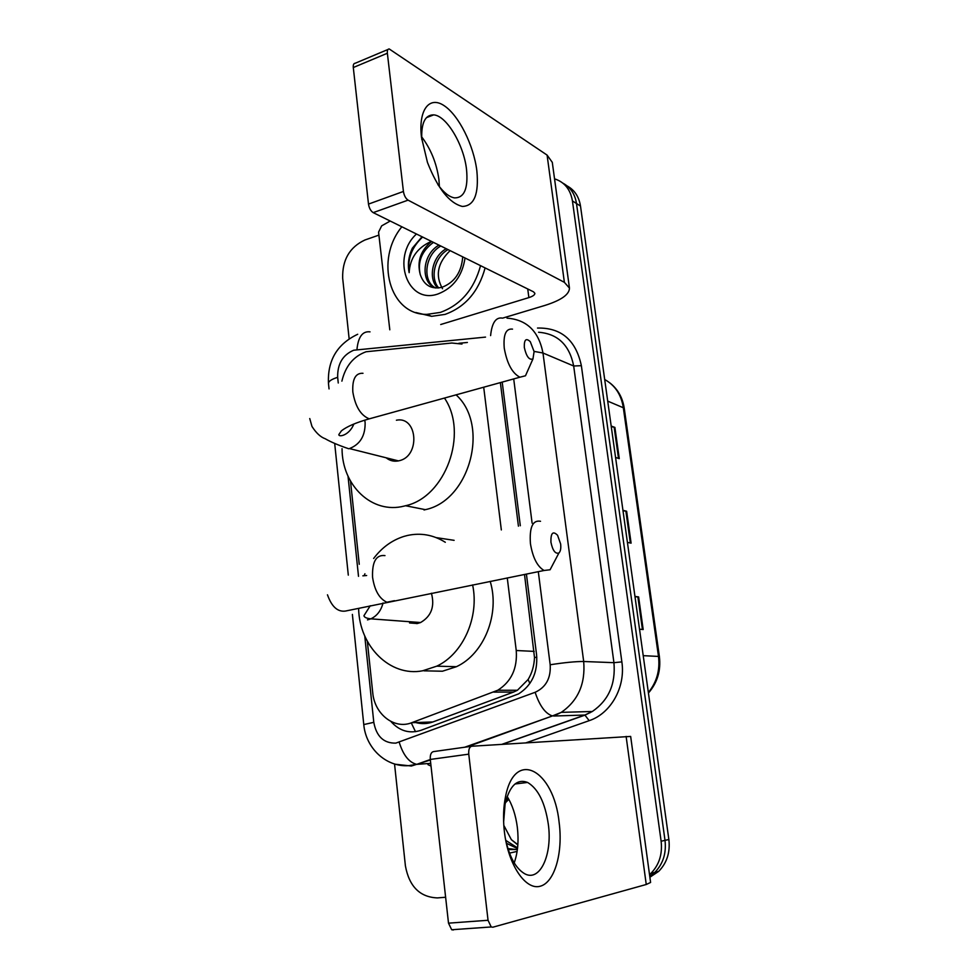 <?xml version="1.0" encoding="UTF-8"?>
<svg xmlns="http://www.w3.org/2000/svg" width="979" height="979" viewBox="0 0 979 979"><rect width="100%" height="100%" fill="white"/><g stroke="black" fill="none" stroke-linecap="round" stroke-linejoin="round"><path stroke-width="1.47" d="M461.99 344.057L451.796 343.017L366.048 351.767C353.492 356.356 345.44 366.158 341.891 381.137M422.353 723.579L421.839 722.343M392.298 459.384L392.371 460.876M415.647 722.551C421.619 724.117 427.358 723.922 432.853 721.964L513.534 692.08L517.426 690.256L528.122 679.487C532.025 673.026 534.155 665.72 534.497 657.545L524.511 574.44M518.429 526.164L500.367 382.605M367.333 641.318L372.718 692.606C374.467 714.119 394.268 729.771 411.78 722.686L497.773 690.244C511.356 681.617 517.512 668.376 516.239 650.509L507.269 577.916M501.334 529.933L483.699 387.207M350.519 481.178L359.244 564.296M554.542 178.839C564.479 182.057 570.451 189.412 572.434 200.928L661.119 841.218C662.575 854.19 659.161 864.922 650.864 873.415L649.53 874.626M349.124 338.636L342.662 278.146C342.234 259.863 349.65 247.149 364.898 240.002L378.897 235.119M445.616 897.241L437.442 897.914C419.918 897.205 409.246 886.546 405.416 865.95L394.537 763.975M562.962 183.208C570.463 187.27 574.967 194.038 576.496 203.51L665.01 840.361C666.466 853.26 663.064 863.931 654.804 872.375L649.75 876.303L654.804 872.375C663.064 863.931 666.466 853.26 665.01 840.361L576.496 203.51C574.967 194.038 570.463 187.27 562.962 183.208M467.375 342.466L458.821 343.286M390.878 721.462C399.444 731.007 409.455 733.969 420.921 730.334L518.576 693.903C531.891 685.349 537.887 672.328 536.59 654.853L526.408 574.061M520.314 525.747L502.203 382.091M567.025 185.863C574.489 189.914 578.981 196.657 580.498 206.067L668.865 839.517C670.309 852.33 666.919 862.94 658.708 871.347L649.885 877.233M611.19 426.061L614.898 427.407L619.266 458.637L615.571 457.438M634.955 596.431L638.614 596.921L643.179 629.534L639.532 629.216M622.938 510.316L626.633 511.246L631.1 543.149L627.417 542.39M622.999 510.757L626.633 511.246M634.992 596.737L638.614 596.921M611.275 426.636L614.898 427.407M480.554 265.664C474.056 289.441 460.656 305.02 440.342 312.411L426.856 314.369C389.654 315.103 374.59 259.79 401.843 226.785M485.107 267.916C478.645 291.558 465.294 307.051 445.053 314.394L431.617 316.327L415.818 312.509M465.049 258.003C462.259 275.992 453.301 287.961 438.139 293.908C407.497 305.105 390.841 257.465 416.467 234.005M433.44 242.388C421.827 250.905 417.421 261.613 420.236 274.512C423.98 285.281 431.225 289.539 441.97 287.3C454.55 282.454 461.476 272.309 462.724 256.853M440.783 246.023C424.36 255.213 422.292 281.707 435.631 287.948M438.959 245.117C421.496 254.895 420.566 283.567 435.839 288.022M448.015 249.596C434.04 257.477 429.928 278.721 438.788 287.936M446.216 248.703C431.678 256.877 427.97 279.358 437.833 288.022M442.545 288.744C435.055 275.625 437.564 262.935 450.083 250.648M420.236 274.512C416.834 261.344 420.627 250.33 431.592 241.483M422.022 236.747L412.379 248.14C408.561 256.327 407.484 264.501 409.149 272.664C409.993 258.248 417.201 247.907 430.76 241.654M422.61 237.04C411.792 247.124 407.301 258.994 409.149 272.664M421.508 137.464C418.155 110.052 429.206 95.612 444.013 105.597C458.772 115.179 473.714 145.271 476.846 170.75C479.049 194.111 474.215 206.018 462.357 206.447C449.312 203.167 437.674 188.47 427.444 162.367L421.508 137.464M437.846 184.566C443.646 192.545 449.214 196.999 454.55 197.893C464.315 197.929 468.305 188.445 466.53 169.453C463.862 144.904 446.51 115.522 433.648 114.873C425.094 114.824 421.141 123.011 421.765 139.459M421.631 136.791C430.833 148.967 436.597 163.175 438.91 179.438L439.4 186.659M389.801 329.801L378.567 232.133L381.663 225.855L390.193 221.034M502.729 318.102L544.985 305.399C561.187 300.272 569.337 294.508 569.46 288.107L564.381 282.331L408.072 200.144L373.195 212.627L533.494 291.815L534.877 293.333C534.864 294.887 532.857 296.319 528.868 297.604L440.721 324.514M569.46 288.107L552.291 162.343L547.09 155.086L389.201 48.95C387.733 49.011 387.133 50.443 387.366 53.245L353.297 67.527C353.076 64.749 353.713 63.329 355.218 63.243L388.014 49.452M373.195 212.627C370.747 211.048 369.181 208.209 368.496 204.097L403.421 191.456L387.366 53.245M403.421 191.456C404.131 195.604 405.673 198.504 408.072 200.144M368.496 204.097L353.297 67.527M524.316 347.472C526.384 356.552 529.26 360.37 532.955 358.914L534.106 351.583L530.288 341.683C526.029 337.694 524.046 339.627 524.316 347.472M528.17 369.695L525.478 375.777L519.898 377.209C512.225 373.232 507.012 363.564 504.258 348.194C503.169 334.671 505.923 328.308 512.519 329.128M386.326 457.927C389.899 460.754 393.95 461.745 398.453 460.889L399.175 460.717C420.529 456.3 417.641 415.781 396.409 420.224M444.466 398.061C468.733 433.489 445.421 497.161 405.551 505.739L404.229 506.07C372.069 514.477 342.001 485.511 342.05 448.676M456.079 394.843C490.014 425.388 469.749 500.587 425.351 509.655L424.054 509.973M394.647 461.182L394.623 459.946M550.92 542.158C552.67 550.553 555.338 554.163 558.911 552.988C560.539 551.41 561.114 548.411 560.637 543.994L557.577 535.293C552.939 530.642 550.712 532.931 550.92 542.158M553.93 562.448L550.088 569.766L544.079 570.488C537.287 566.523 532.747 557.577 530.434 543.675C529.309 527.326 532.674 519.861 540.53 521.281M409.528 622.95L417.335 623.525L420.578 622.534C431.323 616.256 434.933 606.478 431.421 593.237M416.773 623.623L416.467 622.228M472.612 584.916C479.49 617.051 463.067 653.911 436.781 666.161L422.598 670.799C389.997 677.138 359.342 646.116 358.62 608.608M364.176 575.615L364.922 573.78M373.648 558.483C381.871 547.567 391.955 540.224 403.874 536.431L407.509 535.464C420.811 532.588 433.416 534.864 445.31 542.28M490.185 581.367C500.171 613.845 484.103 654.009 456.41 666.699L442.435 671.227L423.956 670.823M436.206 537.618L454.121 540.335M504.43 831.966L504.124 829.189C503.059 817.698 503.487 807.063 505.409 797.285C514.526 747.711 553.992 769.886 559.168 822.739C563.096 852.88 554.616 882.764 539.992 886.289C525.429 890.29 508.199 864.714 504.43 831.966M505.372 838.428C509.215 856.552 515.603 868.3 524.524 873.647C539.98 882.556 552.633 854.459 548.313 824.22C545.07 802.645 538.156 788.719 527.583 782.441C517.071 778.513 509.569 785.721 505.103 804.065L503.634 822.005M507.146 796.502C512.372 804.836 515.774 815.177 517.365 827.536C518.87 840.924 517.818 852.709 514.195 862.915M453.375 929.977L451.686 929.744L448.504 923.16L488.044 920.272L491.213 926.954L492.853 927.211L646.25 884.49L650.594 882.458L630.66 736.428L471.743 746.243C469.455 746.855 468.464 749.486 468.757 754.16L430.283 759.447C430.026 754.833 431.066 752.227 433.44 751.615L471.462 746.279M488.044 920.272L468.757 754.16M448.504 923.16L430.283 759.447M514.501 862.071L513.853 862.34M509.716 853.064L517.12 851.412M507.905 848.56L517.022 849.613M508.223 849.576L517.389 849.515M508.811 799.305L505.372 802.78M505.764 840.361L517.573 847.924M508.358 798.497L505.923 800.504M506.424 843.262L517.499 848.573M517.854 844.681L511.356 839.652L517.83 844.963M511.356 839.652L503.818 825.37M415.5 731.705L411.266 722.869M466.445 746.622L467.705 746.536M536.822 657.178L534.497 657.545M529.847 683.489L528.122 679.487M534.191 651.39L516.239 650.509M513.534 692.08L493.734 692.104M432.853 721.964L411.78 722.686M485.523 337.106L353.7 350.225C342.723 354.924 337.376 363.955 337.669 377.331L338.257 382.997M328.491 383.597L328.467 383.401C328.552 381.235 331.624 379.203 337.669 377.331M364.751 635.983L373.794 722.331C376.425 736.453 383.768 743.379 395.822 743.122L535.134 692.3C545.976 687.282 550.993 678.104 550.186 664.765L538.303 571.65M430.344 760.01L411.364 766.019L395.516 764.269M430.723 763.363L416.748 764.354C409.038 762.494 403.189 755.127 399.212 742.253M537.508 328.051C561.248 327.573 575.872 340.117 581.367 365.681L621.861 661.89C625.703 687.123 610.859 713.544 589.174 720.666L526.09 742.792M431.029 766.08L427.994 764.672M572.434 200.928L580.498 206.067M661.119 841.218L668.865 839.517M507.012 318.151C526.726 319.607 538.719 331.22 542.978 353.003L573.682 365.999C569.484 345 557.773 333.753 538.572 332.248M534.081 351.4L542.978 353.003L583.68 661.498C585.54 683.783 578.075 700.731 561.297 712.357L553.624 716.028L584.867 715.037L592.307 711.5C608.583 700.34 615.791 684.064 613.931 662.673L573.682 365.999L581.367 365.681M464.731 747.222L552.401 715.943L467.105 746.891M501.933 744.321L584.867 715.037L589.174 720.666M550.186 664.765C564.381 662.55 575.542 661.461 583.68 661.498L613.931 662.673L621.861 661.89M348.022 476.186L358.51 576.337M532.111 523.141L513.706 378.922M502.313 744.297L585.136 715.062L592.307 711.5L561.297 712.357L552.401 715.943C545.327 713.618 539.576 705.737 535.134 692.3M490.601 335.601C491.911 322.825 495.851 316.988 502.411 318.114M430.295 759.52L416.748 764.354L408.5 765.676C385.604 767.169 365.803 747.772 363.772 724.57L373.794 722.331M356.943 349.576C358.204 336.862 362.56 330.951 370.025 331.857M590.031 712.785L589.297 711.586M607.714 401.121L624.223 408.133L659.393 656.64L658.488 656.432L623.256 407.264C621.139 394.488 614.947 385.236 604.692 379.509M648.355 692.545C656.75 682.228 660.127 670.187 658.488 656.432L643.215 655.661M630.341 543.002L625.875 511.111M618.508 458.392L614.139 427.211M642.432 629.473L637.867 596.86M564.381 282.331L547.09 155.086M528.868 297.604L527.742 288.976M362.989 373.293C355.548 372.877 352.159 379.106 352.832 391.967C355.279 406.493 360.761 415.451 369.279 418.841L375.814 417.03M398.453 460.889L349.454 448.578C360.162 444.393 365.387 435.704 365.118 422.512L364.739 420.162M384.967 555.595C376.132 554.567 371.996 561.799 372.571 577.292C374.578 590.41 379.338 598.72 386.852 602.232L394.488 600.69M366.648 575.505L362.854 575.836M367.492 619.891L370.845 618.838C377.013 615.926 381.076 610.639 383.046 602.978M646.25 884.49L626.119 736.416M517.426 690.268L497.773 690.244M357.702 334.267C337.168 344.021 327.414 360.407 328.467 383.401L329.042 388.908M650.864 873.415L658.708 871.347M334.781 444.344L348.304 575.126M352.379 614.408L363.772 724.57M659.393 656.64C661.045 670.591 657.386 682.718 648.428 693.034M610.027 383.022C617.847 389.238 622.583 397.621 624.223 408.133M426.856 314.369L431.617 316.327M433.648 114.873L426.391 117.688M532.955 358.914L525.478 375.777M353.86 424.017C349.356 435.484 338.538 437.491 338.844 434.541L341.402 430.882C346.725 426.599 356.026 422.585 369.279 418.841L519.898 377.209M405.551 505.739L425.351 509.655M309.743 418.547L311.983 426.465C316.168 432.999 320.574 437.099 325.212 438.739C330.804 441.982 338.624 445.323 348.708 448.749M558.911 552.988L550.088 569.766M327.476 594.804C331.661 606.674 337.633 612.095 345.403 611.067L544.079 570.488M436.781 666.161L456.41 666.699M420.578 622.534L370.845 618.838C366.611 618.398 364.31 617.357 363.931 615.73L370.258 605.744M505.103 804.065L505.409 797.285M527.583 782.441L515.003 783.995M451.686 929.744L491.213 926.954"/></g></svg>
